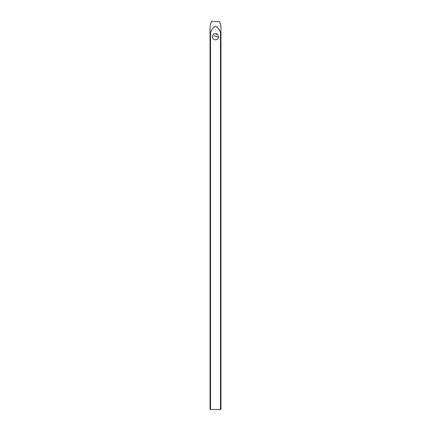 <?xml version="1.0" encoding="UTF-8"?>
<svg xmlns="http://www.w3.org/2000/svg" width="431" height="431" viewBox="0 0 431 431"><rect width="100%" height="100%" fill="white"/><g stroke="black" fill="none" stroke-linecap="round" stroke-linejoin="round"><path stroke-width="0.32" stroke-dasharray="2.15 1.62" d="M217.122 36.775L218.759 36.797L216.281 34.324L213.889 35.676M218.614 36.662A3.114 3.114 0 0 0 218.14 35.003A3.114 3.114 0 0 1 218.614 36.797A3.114 3.114 0 0 0 218.614 36.662M210.048 32.675L210.048 409.45L220.952 409.45L220.952 32.675L220.483 32.675C219.627 29.739 217.957 27.584 215.484 26.221C213.022 27.616 211.368 29.766 210.517 32.675L210.048 32.675L210.048 409.45L210.517 409.45L210.517 32.675L210.048 32.675M212.386 36.662A3.114 3.114 0 0 1 217.057 33.963A3.114 3.114 0 0 1 217.057 39.361A3.114 3.114 0 0 1 212.386 36.662A3.114 3.114 0 0 1 217.057 33.963A3.114 3.114 0 0 1 217.057 39.361A3.114 3.114 0 0 1 212.386 36.662M220.483 32.675L220.483 409.45L220.952 409.45L220.952 32.675L220.483 32.675L218.576 28.915L215.5 26.221L212.418 28.92L210.517 32.675L210.517 409.45L220.483 409.45L220.483 32.675L220.952 32.675L220.483 32.675M219.551 21.55L211.449 21.55"/><path stroke-width="0.65" d="M217.122 36.775L218.759 36.797L216.658 36.807L213.889 35.676M218.14 35.003A3.114 3.114 0 0 0 213.092 34.679A3.114 3.114 0 0 0 214.385 39.571A3.114 3.114 0 0 0 218.614 36.797A3.114 3.114 0 0 1 215.43 39.776A3.114 3.114 0 0 1 214.638 33.666A3.114 3.114 0 0 1 218.14 35.003M210.517 32.675C211.368 29.766 213.022 27.616 215.484 26.221C217.957 27.584 219.627 29.739 220.483 32.675L220.952 32.675L220.952 26.221L220.952 409.45L210.048 409.45L210.048 26.221L210.048 32.675L210.048 26.221L210.048 32.675L210.048 26.221L210.048 32.675L210.517 32.675L210.517 409.45L210.048 409.45L210.048 32.675L210.517 32.675C211.368 29.766 213.022 27.616 215.484 26.221C217.957 27.584 219.627 29.739 220.483 32.675L220.952 32.675L220.952 26.221L220.952 32.675L220.952 26.221L220.952 32.675L220.483 32.675L220.483 409.45L210.517 409.45L210.517 32.675M210.048 26.221L211.449 21.55L219.551 21.55L220.952 26.221M220.952 32.675L220.483 32.675L220.483 409.45L220.952 409.45L220.952 32.675"/></g></svg>

